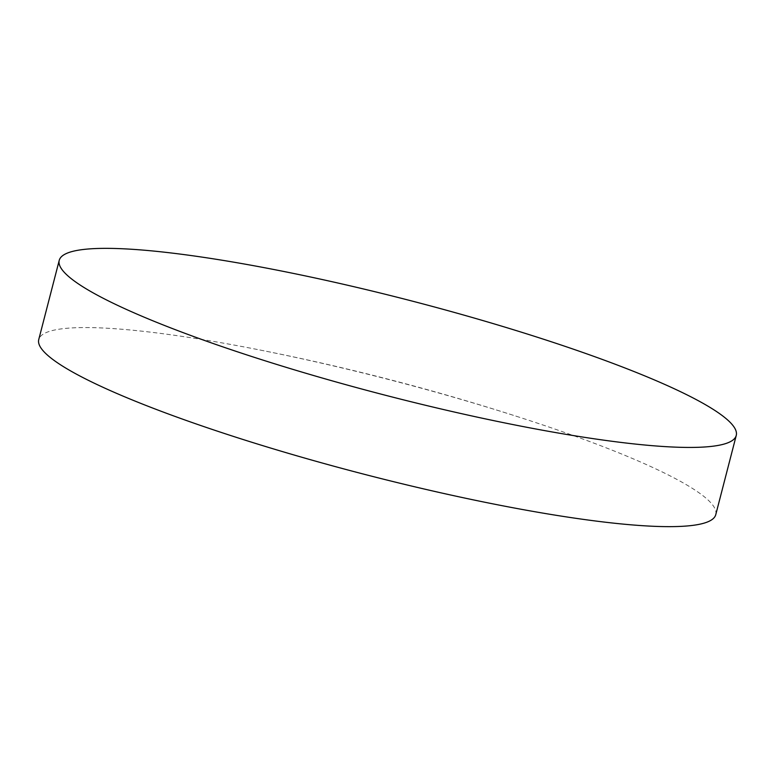 <?xml version="1.0" encoding="UTF-8"?>
<svg xmlns="http://www.w3.org/2000/svg" width="775" height="775" viewBox="0 0 775 775"><rect width="100%" height="100%" fill="white"/><g stroke="black" fill="none" stroke-linecap="round" stroke-linejoin="round"><path stroke-width="0.58" stroke-dasharray="3.88 2.91" d="M715.771 514.648A349.641 48.941 14.5 0 0 519.473 417.27A349.641 48.941 14.5 0 0 257.649 349.554A349.641 48.941 14.5 0 0 61.942 328.803A349.641 48.941 14.5 0 0 38.75 339.557M519.473 417.27C433.516 389.573 346.241 367.001 257.649 349.554"/><path stroke-width="1.16" d="M59.229 260.352L38.75 339.557A349.641 48.941 14.5 0 0 308.276 459.091A349.641 48.941 14.5 0 0 692.579 525.402A349.641 48.941 14.5 0 0 715.771 514.648L736.25 435.443A349.641 48.941 14.5 0 0 466.724 315.909A349.641 48.941 14.5 0 0 82.421 249.598A349.641 48.941 14.5 0 0 59.229 260.352A349.641 48.941 14.5 0 0 328.765 379.886A349.641 48.941 14.5 0 0 713.058 446.197A349.641 48.941 14.5 0 0 736.25 435.443"/></g></svg>
